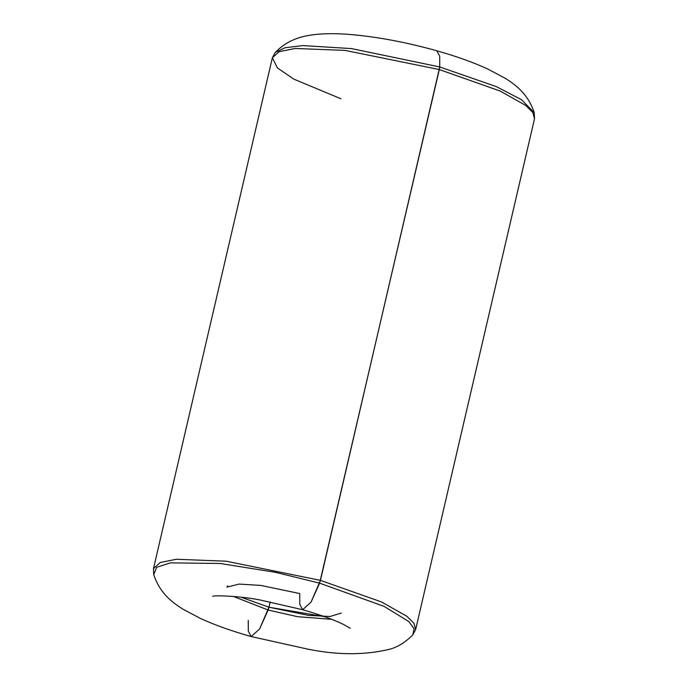 <?xml version="1.0" encoding="UTF-8"?>
<svg xmlns="http://www.w3.org/2000/svg" width="688" height="688" viewBox="0 0 688 688"><rect width="100%" height="100%" fill="white"/><g stroke="black" fill="none" stroke-linecap="round" stroke-linejoin="round"><path stroke-width="1.03" d="M324.383 616.603L268.965 607.22L268.148 610.024L297.706 616.723L331.625 619.303L297.706 616.723L268.148 610.024L259.574 628.97L251.172 636.572L248.308 631.145L248.256 620.395M350.287 628.256L343.114 624.265C333.37 619.527 319.877 614.676 302.643 609.714L311.053 602.112L320.445 580.362L226.18 561.202L176.317 559.267L160.201 562.517L153.493 568.58L160.201 562.517L176.317 559.267L226.18 561.202L320.445 580.362L381.41 601.923L406.78 616.199L413.935 623.268L415.638 629.589L413.935 623.268L406.78 616.199L381.41 601.923L320.445 580.362L439.744 66.96L351.585 48.599L302.883 45.589L285.142 47.704L275.226 52.469L285.142 47.704L302.883 45.589L351.585 48.599L439.744 66.96L439.692 56.218L436.828 50.792L439.692 56.218L439.744 66.96L496.444 86.654L521.599 99.76L534.275 112.746L521.599 99.76L496.444 86.654L439.744 66.96L439.314 69.557L500.279 91.108L525.649 105.393L532.804 112.462L534.507 118.775L532.804 112.462L525.649 105.393L500.279 91.108L439.314 69.557L319.619 583.157L384.05 606.36L408.827 621.582L414.107 628.806L412.774 634.895L414.107 628.806L408.827 621.582L384.05 606.36L319.619 583.157L311.053 602.112L302.643 609.714L299.779 604.288L299.727 593.538L260.718 585.411L239.157 584.078L226.92 587.122L227.573 585.823M340.921 98.762L293.879 79.154L277.402 67.923L272.362 57.775L279.07 51.712L295.186 48.461L345.049 50.396L439.314 69.557L345.049 50.396L295.186 48.461L279.07 51.712L272.362 57.775L275.226 52.469C289.442 38.029 304.578 35.776 316.093 34.4C327.058 33.351 339.296 33.454 352.815 34.718C379.561 37.229 407.571 42.587 436.828 50.792C456.101 56.227 473.043 62.281 487.654 68.946L505.654 78.535C515.329 84.83 527.894 93.516 534.275 112.746L534.507 118.775L415.638 629.589L412.774 634.895C406.032 641.758 398.739 646.436 390.896 648.93C365.982 655.182 338.479 655.294 308.379 649.257L251.172 636.572L259.574 628.97L268.965 607.22L241.101 597.218L268.965 607.22L270.203 601.897L268.965 607.22L308.559 615.382L330.051 616.508L341.265 613.06M268.148 610.024L233.413 596.444L268.148 610.024M319.619 583.157L275.647 572.364L220.212 563.481L170.392 562.861L156.666 567.308L153.725 574.609L156.666 567.308L170.392 562.861L220.212 563.481L275.647 572.364L319.619 583.157M251.172 636.572C231.976 631.154 215.086 625.125 200.509 618.486L182.75 609.069C172.748 602.636 160.08 593.83 153.725 574.609L153.493 568.58L272.362 57.775M212.712 596.247L212.687 596.255C215.112 595.206 240.903 596.092 260.124 600.005L302.643 609.714"/></g></svg>
